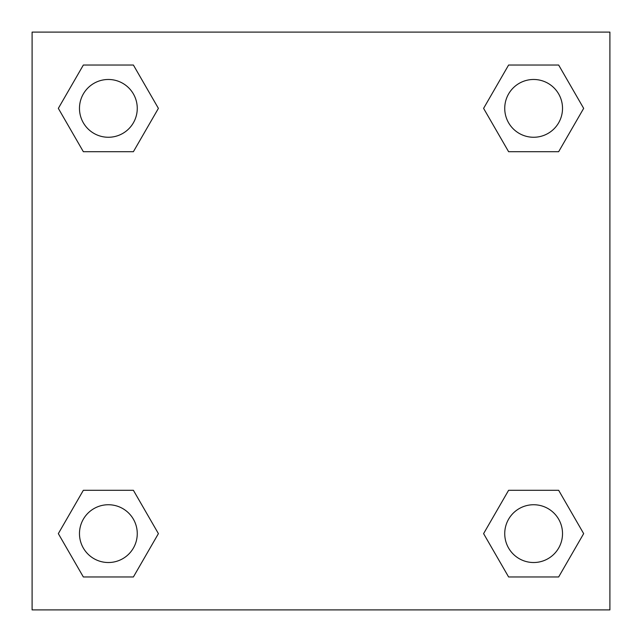 <?xml version="1.0" encoding="UTF-8"?>
<svg xmlns="http://www.w3.org/2000/svg" width="642" height="642" viewBox="0 0 642 642"><rect width="100%" height="100%" fill="white"/><g stroke="black" fill="none" stroke-linecap="round" stroke-linejoin="round"><path stroke-width="0.96" d="M558.652 151.705L508.608 151.705L558.652 151.705L583.666 108.37L558.652 151.705L508.608 151.705L483.595 108.37L508.608 65.035L483.595 108.37M83.348 65.035L133.392 65.035L83.348 65.035L133.392 65.035L158.405 108.37L133.392 151.705L83.348 151.705L133.392 151.705L83.348 151.705L58.334 108.37L83.348 65.035L58.334 108.37M83.348 490.295L133.392 490.295L83.348 490.295L58.334 533.63L83.348 490.295L133.392 490.295L158.405 533.63L133.392 576.965L83.348 576.965L133.392 576.965L83.348 576.965L58.334 533.63M530.87 490.295L508.608 490.295L530.87 490.295L508.608 490.295L483.595 533.63L508.608 490.295L558.652 490.295L508.608 490.295L558.652 490.295L583.666 533.63L558.652 576.965L508.608 576.965L558.652 576.965L508.608 576.965L483.595 533.63M609.9 32.1L32.1 32.1L32.1 609.9L609.9 609.9L609.9 32.1M508.608 65.035L558.652 65.035L508.608 65.035L558.652 65.035L583.666 108.37M562.52 533.63A28.89 28.89 0 0 0 519.185 508.608A28.89 28.89 0 0 0 519.185 558.652A28.89 28.89 0 0 0 562.52 533.63M137.26 533.63A28.89 28.89 0 0 0 93.925 508.608A28.89 28.89 0 0 0 93.925 558.652A28.89 28.89 0 0 0 137.26 533.63M562.52 108.37A28.89 28.89 0 0 0 519.185 83.348A28.89 28.89 0 0 0 519.185 133.392A28.89 28.89 0 0 0 562.52 108.37M137.26 108.37A28.89 28.89 0 0 0 93.925 83.348A28.89 28.89 0 0 0 93.925 133.392A28.89 28.89 0 0 0 137.26 108.37M111.13 490.295L133.392 490.295M530.87 151.705L508.608 151.705M133.392 151.705L111.13 151.705"/></g></svg>
